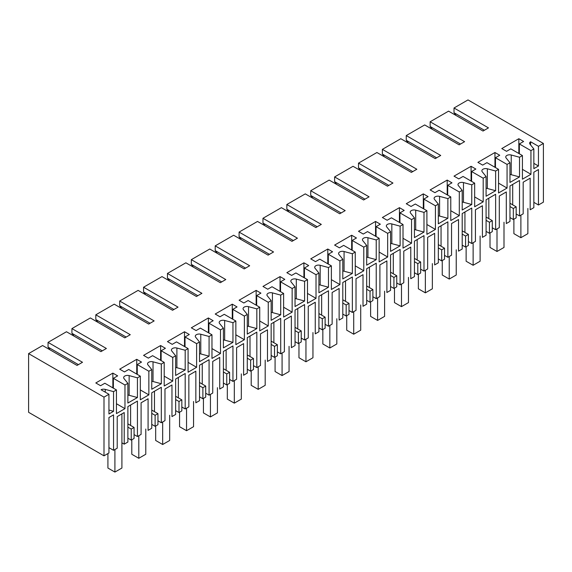 <?xml version="1.0" encoding="UTF-8"?>
<svg xmlns="http://www.w3.org/2000/svg" width="572" height="572" viewBox="0 0 572 572"><rect width="100%" height="100%" fill="white"/><g stroke="black" fill="none" stroke-linecap="round" stroke-linejoin="round"><path stroke-width="0.86" d="M530.945 150.636L530.945 174.274L522.422 179.193L522.422 155.563L510.817 148.863L506.556 151.323L501.78 148.57L518.84 138.717L523.616 141.477L519.347 143.937L530.945 150.636L533.848 148.963L533.848 168.661L538.452 166.002L538.452 146.303L543.4 143.45L543.4 202.145L538.452 204.998L538.452 169.548L533.848 172.208L533.848 207.657L530.18 209.781L530.18 178.164L523.18 182.203L523.18 213.814L519.519 215.93L519.519 180.48L514.743 183.233L509.967 185.993L509.967 221.443L506.299 223.566L506.299 191.949L499.306 195.989L499.306 227.606L495.638 229.715L495.638 194.265L490.862 197.018L486.086 199.778L486.086 235.235L482.418 237.351L482.418 205.741L475.425 209.774L475.425 241.391L471.757 243.508L471.757 208.051L462.205 213.563L462.205 249.02L458.537 251.137L458.537 219.526L451.544 223.566L451.544 255.176L447.876 257.293L447.876 221.836L438.324 227.356L438.324 262.805L434.656 264.929L434.656 233.312L427.663 237.351L427.663 268.962L423.995 271.078L423.995 235.628L419.219 238.381L414.443 241.141L414.443 276.598L410.775 278.714L410.775 247.104L403.782 251.137L403.782 282.754L400.114 284.87L400.114 249.413L390.562 254.926L390.562 290.383L386.894 292.499L386.894 260.889L379.901 264.929L379.901 296.539L376.233 298.655L376.233 263.199L366.681 268.718L366.681 304.168L363.013 306.292L363.013 274.674L356.02 278.714L356.02 310.324L352.352 312.441L352.352 276.991L347.576 279.744L342.8 282.504L342.8 317.96L339.132 320.077L339.132 288.467L332.139 292.499L332.139 324.117L328.471 326.233L328.471 290.776L318.919 296.289L318.919 331.746L315.251 333.862L315.251 302.252L308.258 306.292L308.258 337.902L304.59 340.018L304.59 304.561L295.038 310.081L295.038 345.531L291.37 347.654L291.37 316.037L284.377 320.077L284.377 351.687L280.709 353.803L280.709 318.354L275.933 321.106L271.157 323.866L271.157 359.323L267.489 361.44L267.489 329.829L260.496 333.862L260.496 365.479L256.828 367.589L256.828 332.139L247.276 337.652L247.276 373.108L243.608 375.225L243.608 343.615L236.615 347.654L236.615 379.265L232.954 381.381L232.954 345.924L223.402 351.444L223.402 386.894L219.727 389.017L219.727 357.4L212.734 361.44L212.734 393.05L209.073 395.166L209.073 359.716L199.521 365.229L199.521 400.679L195.846 402.802L195.846 371.185L188.853 375.225L188.853 406.842L185.192 408.951L185.192 373.502L180.416 376.254L175.64 379.014L175.64 414.471L171.965 416.588L171.965 384.977L164.972 389.01L164.972 420.627L161.311 422.744L161.311 387.287L151.759 392.8L151.759 428.256L148.084 430.373L148.084 398.763L141.091 402.802L141.091 434.413L137.43 436.529L137.43 401.072L127.878 406.592L127.878 442.042L124.21 444.158L124.21 412.548L117.217 416.588L117.217 448.198L113.549 450.314L113.549 414.864L108.945 417.524L108.945 452.974L103.997 455.834L103.997 397.132L28.6 353.61L42.585 345.531L77.041 365.422L82.504 362.276L48.048 342.378L48.048 347.104L78.407 364.636M522.422 155.563L519.519 157.236L519.519 176.934L509.967 182.447L509.967 162.748L507.064 164.421L507.064 188.059L498.541 192.986L498.541 169.348L495.638 171.021L495.638 190.719L486.086 196.232L486.086 176.541L483.19 178.214L483.19 201.845L474.66 206.771L474.66 183.133L471.757 184.813L471.757 204.504L462.205 210.024L462.205 190.326L459.309 191.999L459.309 215.637L450.779 220.556L450.779 196.925L447.876 198.598L447.876 218.297L438.324 223.809L438.324 204.111L435.428 205.784L435.428 229.422L426.898 234.348L426.898 210.71L423.995 212.384L423.995 232.082L414.443 237.595L414.443 217.896L411.547 219.577L411.547 243.207L403.017 248.134L403.017 224.496L400.114 226.169L400.114 245.867L390.562 251.387L390.562 231.689L387.666 233.362L387.666 257L379.136 261.919L379.136 238.288L376.233 239.961L376.233 259.659L366.681 265.172L366.681 245.474L363.785 247.147L363.785 270.785L355.255 275.711L355.255 252.073L352.352 253.746L352.352 273.445L342.8 278.957L342.8 259.259L339.904 260.939L339.904 284.57L331.374 289.496L331.374 265.858L328.471 267.532L328.471 287.23L323.695 289.99L318.919 292.742L318.919 273.051L316.023 274.724L316.023 298.362L307.493 303.282L307.493 279.651L304.59 281.324L304.59 301.015L295.038 306.535L295.038 286.837L292.142 288.51L292.142 312.148L283.612 317.074L283.612 293.436L280.709 295.109L280.709 314.807L271.157 320.32L271.157 300.622L268.261 302.295L268.261 325.933L259.731 330.859L259.731 307.221L256.828 308.894L256.828 328.593L247.276 334.105L247.276 314.414L244.38 316.087L244.38 339.718L235.85 344.644L235.85 321.006L232.954 322.687L232.954 342.378L223.402 347.898L223.402 328.199L220.499 329.872L220.499 353.51L211.969 358.43L211.969 334.799L209.073 336.472L209.073 356.17L199.521 361.683L199.521 341.984L196.618 343.658L196.618 367.296L188.088 372.222L188.088 348.584L185.192 350.257L185.192 369.955L175.64 375.468L175.64 355.777L172.737 357.45L172.737 381.081L164.207 386.007L164.207 362.369L161.311 364.049L161.311 383.74L151.759 389.26L151.759 369.562L148.856 371.235L148.856 394.873L140.326 399.792L140.326 376.161L137.43 377.835L137.43 397.533L127.878 403.046L127.878 383.347L124.975 385.02L124.975 408.658L116.445 413.585L116.445 389.947L113.549 391.62L113.549 411.318L108.945 413.978L108.945 394.28L103.997 397.132M538.452 204.998L533.848 202.338M519.519 215.93L516.166 213.992M509.967 203.26L516.166 206.835L516.166 217.868L513.32 219.505L509.967 217.567M495.638 229.715L492.285 227.778M486.086 217.045L492.285 220.628L492.285 231.653L489.439 233.297L486.086 231.36M471.757 243.508L468.404 241.57M462.205 230.838L468.404 234.413L468.404 245.445L465.565 247.083L462.205 245.145M447.876 257.293L444.523 255.355M438.324 244.623L444.523 248.198L444.523 259.23L441.684 260.868L438.324 258.93M423.995 271.078L420.642 269.14M414.443 258.408L420.642 261.99L420.642 273.016L417.803 274.66L414.443 272.722M400.114 284.87L396.761 282.933M390.562 272.2L396.761 275.775L396.761 286.808L393.922 288.445L390.562 286.508M376.233 298.655L372.88 296.718M366.681 285.986L372.88 289.561L372.88 300.593L370.041 302.231L366.681 300.293M352.352 312.441L348.999 310.503M342.8 299.771L348.999 303.353L348.999 314.378L346.16 316.023L342.8 314.085M328.471 326.233L325.118 324.295M318.919 313.563L325.118 317.138L325.118 328.171L322.279 329.808L318.919 327.87M304.59 340.018L301.237 338.081M295.038 327.348L301.237 330.923L301.237 341.956L298.398 343.593L295.038 341.656M280.709 353.803L277.356 351.866M271.157 341.134L277.356 344.716L277.356 355.741L274.517 357.378L271.157 355.441M256.828 367.589L253.475 365.651M247.276 354.926L253.475 358.501L253.475 369.526L250.636 371.171L247.276 369.233M232.954 381.381L229.594 379.443M223.402 368.711L229.594 372.286L229.594 383.319L226.755 384.956L223.402 383.018M209.073 395.166L205.713 393.229M199.521 382.496L205.713 386.071L205.713 397.104L202.874 398.741L199.521 396.804M185.192 408.951L181.832 407.014M175.64 396.282L181.832 399.864L181.832 410.889L178.993 412.534L175.64 410.596M161.311 422.744L157.951 420.806M151.759 410.074L157.951 413.649L157.951 424.681L155.112 426.319L151.759 424.381M137.43 436.529L134.07 434.591M131.231 440.104L131.231 429.079L134.07 427.434L134.07 438.467L131.231 440.104L127.878 438.166M121.907 442.828L124.21 444.158M113.549 450.314L108.945 447.654M28.6 353.61L28.6 412.305L103.997 455.834M519.519 176.934L511.232 174.703A3.861 2.231 180 0 0 509.967 174.503M519.519 157.236L511.232 155.005A3.861 2.231 0 0 0 506.871 155.448A3.861 2.231 0 0 0 505.741 157.021A3.861 2.231 0 0 0 506.106 157.965L509.967 162.748M543.4 143.45L468.003 99.921L454.018 107.994L488.474 127.885L483.018 131.038L448.562 111.147L430.137 121.779L464.593 141.677L459.137 144.823L424.681 124.932L406.256 135.571L440.712 155.462L435.256 158.616L400.8 138.717L382.375 149.356L416.831 169.248L411.375 172.401L376.919 152.51L358.494 163.142L392.95 183.04L387.494 186.186L353.038 166.295L334.613 176.934L369.069 196.825L363.613 199.978L329.157 180.08L310.732 190.719L345.188 210.61L339.732 213.764L305.276 193.872L286.851 204.504L321.307 224.403L315.851 227.549L281.395 207.657L262.97 218.297L297.426 238.188L291.97 241.341L257.514 221.443L239.089 232.082L273.545 251.973L268.089 255.126L233.633 235.235L215.208 245.867L249.664 265.758L244.208 268.911L209.752 249.02L191.327 259.652L225.79 279.551L220.327 282.697L185.871 262.805L167.446 273.445L201.909 293.336L196.446 296.489L161.99 276.598L143.572 287.23L178.028 307.121L172.565 310.274L138.109 290.383L119.691 301.015L154.147 320.913L148.684 324.059L114.228 304.168L95.81 314.807L130.266 334.699L124.803 337.852L90.347 317.953L71.929 328.593L106.385 348.484L100.922 351.637L66.466 331.746L48.048 342.378M108.945 394.28L101.072 389.739A3.861 2.231 0 0 1 105.262 389.389L105.262 392.156M113.549 391.62L105.262 389.389M124.975 385.02L113.378 378.328L117.639 375.861L112.863 373.108L95.81 382.954L100.586 385.714L104.848 383.247L116.445 389.947M127.878 383.347L124.01 378.564A3.861 2.231 0 0 1 123.652 377.62A3.861 2.231 0 0 1 124.782 376.047A3.861 2.231 0 0 1 129.143 375.604L129.143 395.302L137.43 397.533M137.43 377.835L129.143 375.604M140.326 376.161L128.729 369.462L124.467 371.922L119.691 369.169L136.744 359.316L141.52 362.076L137.259 364.536L148.856 371.235M151.759 369.562L147.891 364.779A3.861 2.231 0 0 1 147.533 363.835A3.861 2.231 0 0 1 148.663 362.262A3.861 2.231 0 0 1 153.024 361.811L161.311 364.049M164.207 362.369L152.61 355.677L148.348 358.136L143.572 355.376L160.625 345.531L165.401 348.291L161.14 350.75L172.737 357.45M175.64 355.777L171.772 350.986A3.861 2.231 0 0 1 171.414 350.05A3.861 2.231 0 0 1 172.544 348.47A3.861 2.231 0 0 1 176.898 348.026L185.192 350.257M188.088 348.584L176.491 341.884L172.222 344.351L167.446 341.591L184.506 331.746L189.282 334.498L185.021 336.965L196.618 343.658M199.521 341.984L195.653 337.201A3.861 2.231 0 0 1 195.288 336.257A3.861 2.231 0 0 1 196.425 334.684A3.861 2.231 0 0 1 200.779 334.241L209.073 336.472M211.969 334.799L200.372 328.099L196.103 330.559L191.327 327.806L208.387 317.953L213.163 320.713L208.902 323.173L220.499 329.872M223.402 328.199L219.534 323.416A3.861 2.231 0 0 1 219.169 322.472A3.861 2.231 0 0 1 220.306 320.899A3.861 2.231 0 0 1 224.66 320.456L232.954 322.687M235.85 321.006L224.253 314.314L219.984 316.774L215.208 314.021L232.268 304.168L237.044 306.928L232.783 309.388L244.38 316.087M247.276 314.414L243.415 309.624A3.861 2.231 0 0 1 243.05 308.687A3.861 2.231 0 0 1 244.187 307.107A3.861 2.231 0 0 1 248.541 306.663L256.828 308.894M259.731 307.221L248.134 300.529L243.865 302.988L239.089 300.228L256.149 290.383L260.925 293.143L256.664 295.602L268.261 302.295M271.157 300.622L267.296 295.838A3.861 2.231 0 0 1 266.931 294.895A3.861 2.231 0 0 1 268.061 293.322A3.861 2.231 0 0 1 272.422 292.878L280.709 295.109M283.612 293.436L272.015 286.736L267.746 289.203L262.97 286.443L280.03 276.598L284.806 279.35L280.545 281.817L292.142 288.51M295.038 286.837L291.177 282.053A3.861 2.231 0 0 1 290.812 281.109A3.861 2.231 0 0 1 291.942 279.536A3.861 2.231 0 0 1 296.303 279.093L304.59 281.324M307.493 279.651L295.896 272.951L291.627 275.411L286.851 272.658L303.911 262.805L308.687 265.565L304.426 268.025L316.023 274.724M318.919 273.051L315.058 268.261A3.861 2.231 0 0 1 314.693 267.324A3.861 2.231 0 0 1 315.823 265.744A3.861 2.231 0 0 1 320.184 265.301L328.471 267.532M331.374 265.858L319.777 259.166L315.508 261.626L310.732 258.866L327.792 249.02L332.568 251.78L328.307 254.24L339.904 260.939M342.8 259.259L338.939 254.476A3.861 2.231 0 0 1 338.574 253.532A3.861 2.231 0 0 1 339.704 251.959A3.861 2.231 0 0 1 344.065 251.516L352.352 253.746M355.255 252.073L343.658 245.374L339.389 247.84L334.613 245.081L351.673 235.235L356.449 237.988L352.18 240.454L363.785 247.147M366.681 245.474L362.82 240.69A3.861 2.231 0 0 1 362.455 239.747A3.861 2.231 0 0 1 363.585 238.174A3.861 2.231 0 0 1 367.946 237.73L376.233 239.961M379.136 238.288L367.539 231.588L363.27 234.048L358.494 231.295L375.554 221.443L380.33 224.203L376.061 226.662L387.666 233.362M390.562 231.689L386.701 226.905A3.861 2.231 0 0 1 386.336 225.961A3.861 2.231 0 0 1 387.466 224.381A3.861 2.231 0 0 1 391.827 223.938L400.114 226.169M403.017 224.496L391.42 217.803L387.151 220.263L382.375 217.503L399.435 207.657L404.211 210.417L399.942 212.877L411.547 219.577M414.443 217.896L410.582 213.113A3.861 2.231 0 0 1 410.217 212.176A3.861 2.231 0 0 1 411.347 210.596A3.861 2.231 0 0 1 415.708 210.153L423.995 212.384M426.898 210.71L415.293 204.011L411.032 206.478L406.256 203.718L423.316 193.872L428.092 196.625L423.823 199.092L435.428 205.784M438.324 204.111L434.463 199.328A3.861 2.231 0 0 1 434.098 198.384A3.861 2.231 0 0 1 435.228 196.811A3.861 2.231 0 0 1 439.589 196.368L447.876 198.598M450.779 196.925L439.174 190.226L434.913 192.685L430.137 189.933L447.197 180.08L451.973 182.84L447.704 185.299L459.309 191.999M462.205 190.326L458.344 185.542A3.861 2.231 0 0 1 457.979 184.599A3.861 2.231 0 0 1 459.109 183.026A3.861 2.231 0 0 1 463.47 182.575L471.757 184.813M474.66 183.133L463.055 176.441L458.794 178.9L454.018 176.14L471.078 166.295L475.854 169.055L471.585 171.514L483.19 178.214M486.086 176.541L482.225 171.75A3.861 2.231 0 0 1 481.86 170.814A3.861 2.231 0 0 1 482.99 169.233A3.861 2.231 0 0 1 487.351 168.79L495.638 171.021M498.541 169.348L486.936 162.648L482.675 165.115L477.899 162.355L494.959 152.51L499.735 155.262L495.466 157.729L507.064 164.421M533.848 148.963L529.987 144.18A3.861 2.231 0 0 1 529.622 143.236A3.861 2.231 0 0 1 530.587 141.763L530.587 144.923M538.452 146.303L530.587 141.763M522.422 169.348L530.945 174.274M519.347 143.937L519.347 153.789M538.452 166.002L533.848 163.342M512.698 184.413L512.698 204.833M456.063 115.48L454.018 112.72L484.384 130.252M454.018 107.994L454.018 112.72M516.166 206.835L513.32 208.48L509.967 206.542M513.32 219.505L513.32 208.48M518.84 138.717L518.84 153.489M432.182 129.265L430.137 126.512L460.503 144.037M430.137 121.779L430.137 126.512M113.549 411.318L108.945 410.074M124.975 408.658L116.445 403.732M113.378 378.328L113.378 388.173M127.878 395.102A3.861 2.231 180 0 1 129.143 395.302M131.231 429.079L127.878 427.141M130.602 405.012L130.602 425.432M50.093 349.864L48.048 347.104M112.863 373.108L112.863 387.88M134.07 427.434L127.878 423.859M408.301 143.05L406.256 140.297L436.622 157.829M406.256 135.571L406.256 140.297M495.638 190.719L487.351 188.488A3.861 2.231 0 0 0 486.086 188.288M494.959 152.51L494.959 167.281M495.466 157.729L495.466 167.575M498.541 183.133L507.064 188.059M488.817 198.205L488.817 218.626M492.285 220.628L489.439 222.265L486.086 220.327M489.439 233.297L489.439 222.265M384.42 156.842L382.375 154.082L412.741 171.614M382.375 149.356L382.375 154.082M471.757 204.504L463.47 202.273A3.861 2.231 0 0 0 462.205 202.073M471.078 166.295L471.078 181.067M471.585 171.514L471.585 181.36M474.66 196.925L483.19 201.845M464.936 211.99L464.936 232.411M468.404 234.413L465.565 236.05L462.205 234.112M465.565 247.083L465.565 236.05M360.539 170.628L358.494 167.868L388.86 185.399M358.494 163.142L358.494 167.868M447.876 218.297L439.589 216.066A3.861 2.231 0 0 0 438.324 215.866M447.197 180.08L447.197 194.852M447.704 185.299L447.704 195.152M450.779 210.71L459.309 215.637M441.055 225.776L441.055 246.196M444.523 248.198L441.684 249.842L438.324 247.905M441.684 260.868L441.684 249.842M336.658 184.413L334.613 181.66L364.979 199.185M334.613 176.934L334.613 181.66M423.995 232.082L415.708 229.851A3.861 2.231 0 0 0 414.443 229.651M423.316 193.872L423.316 208.644M423.823 199.092L423.823 208.937M426.898 224.496L435.428 229.422M417.174 239.568L417.174 259.988M420.642 261.99L417.803 263.628L414.443 261.69M417.803 274.66L417.803 263.628M312.784 198.205L310.732 195.445L341.098 212.977M310.732 190.719L310.732 195.445M400.114 245.867L391.827 243.636A3.861 2.231 0 0 0 390.562 243.436M399.435 207.657L399.435 222.429M399.942 212.877L399.942 222.722M403.017 238.288L411.547 243.207M393.293 253.353L393.293 273.773M396.761 275.775L393.922 277.413L390.562 275.475M393.922 288.445L393.922 277.413M288.903 211.99L286.851 209.23L317.217 226.762M286.851 204.504L286.851 209.23M376.233 259.659L367.946 257.421A3.861 2.231 0 0 0 366.681 257.228M375.554 221.443L375.554 236.215M376.061 226.662L376.061 236.515M379.136 252.073L387.666 257M369.412 267.138L369.412 287.559M372.88 289.561L370.041 291.205L366.681 289.268M370.041 302.231L370.041 291.205M265.022 225.776L262.97 223.023L293.336 240.547M262.97 218.297L262.97 223.023M352.352 273.445L344.065 271.214A3.861 2.231 0 0 0 342.8 271.014M351.673 235.235L351.673 250.007M352.18 240.454L352.18 250.3M355.255 265.858L363.785 270.785M345.531 280.931L345.531 301.351M348.999 303.353L346.16 304.99L342.8 303.053M346.16 316.023L346.16 304.99M241.141 239.568L239.089 236.808L269.455 254.34M239.089 232.082L239.089 236.808M328.471 287.23L320.184 284.999A3.861 2.231 0 0 0 318.919 284.799M327.792 249.02L327.792 263.792M328.307 254.24L328.307 264.085M331.374 279.651L339.904 284.57M321.65 294.716L321.65 315.136M325.118 317.138L322.279 318.776L318.919 316.838M322.279 329.808L322.279 318.776M217.26 253.353L215.208 250.593L245.574 268.125M215.208 245.867L215.208 250.593M304.59 301.015L296.303 298.784A3.861 2.231 0 0 0 295.038 298.591M303.911 262.805L303.911 277.577M304.426 268.025L304.426 277.878M307.493 293.436L316.023 298.362M297.769 308.501L297.769 328.921M301.237 330.923L298.398 332.568L295.038 330.63M298.398 343.593L298.398 332.568M193.379 267.138L191.327 264.386L221.693 281.91M191.327 259.652L191.327 264.386M280.709 314.807L272.422 312.577A3.861 2.231 0 0 0 271.157 312.376M280.03 276.598L280.03 291.37M280.545 281.817L280.545 291.663M283.612 307.221L292.142 312.148M273.888 322.293L273.888 342.714M277.356 344.716L274.517 346.353L271.157 344.415M274.517 357.378L274.517 346.353M169.498 280.931L167.446 278.171L197.812 295.703M167.446 273.445L167.446 278.171M256.828 328.593L248.541 326.362A3.861 2.231 0 0 0 247.276 326.162M256.149 290.383L256.149 305.155M256.664 295.602L256.664 305.448M259.731 321.006L268.261 325.933M250.007 336.079L250.007 356.499M253.475 358.501L250.636 360.138L247.276 358.201M250.636 371.171L250.636 360.138M145.617 294.716L143.572 291.956L173.931 309.488M143.572 287.23L143.572 291.956M232.954 342.378L224.66 340.147A3.861 2.231 0 0 0 223.402 339.954M232.268 304.168L232.268 318.94M232.783 309.388L232.783 319.24M235.85 334.799L244.38 339.718M226.126 349.864L226.126 370.284M229.594 372.286L226.755 373.924L223.402 371.986M226.755 384.956L226.755 373.924M121.736 308.501L119.691 305.748L150.05 323.273M119.691 301.015L119.691 305.748M209.073 356.17L200.779 353.939A3.861 2.231 0 0 0 199.521 353.739M208.387 317.953L208.387 332.732M208.902 323.173L208.902 333.026M211.969 348.584L220.499 353.51M202.245 363.649L202.245 384.077M205.713 386.071L202.874 387.716L199.521 385.778M202.874 398.741L202.874 387.716M97.855 322.286L95.81 319.533L126.169 337.065M95.81 314.807L95.81 319.533M185.192 369.955L176.898 367.724A3.861 2.231 0 0 0 175.64 367.524M184.506 331.746L184.506 346.518M185.021 336.965L185.021 346.811M188.088 362.369L196.618 367.296M178.364 377.441L178.364 397.862M181.832 399.864L178.993 401.501L175.64 399.563M178.993 412.534L178.993 401.501M73.974 336.079L71.929 333.319L102.288 350.85M71.929 328.593L71.929 333.319M161.311 383.74L153.024 381.51A3.861 2.231 0 0 0 151.759 381.309M160.625 345.531L160.625 360.303M161.14 350.75L161.14 360.596M164.207 376.161L172.737 381.081M154.483 391.227L154.483 411.647M157.951 413.649L155.112 415.286L151.759 413.349M155.112 426.319L155.112 415.286M136.744 359.316L136.744 374.088M137.259 364.536L137.259 374.388M140.326 389.947L148.856 394.873M520.885 215.143L520.885 237.695L527.877 233.655L527.877 208.451M513.892 219.183L513.892 233.655L520.885 237.695M497.004 228.929L497.004 251.48L503.996 247.447L503.996 222.236M490.011 232.968L490.011 247.447L497.004 251.48M473.123 242.721L473.123 265.272L480.115 261.232L480.115 236.022M466.13 246.754L466.13 261.232L473.123 265.272M449.242 256.506L449.242 279.057L456.234 275.018L456.234 249.814M442.249 260.546L442.249 275.018L449.242 279.057M425.361 270.291L425.361 292.843L432.353 288.81L432.353 263.599M418.368 274.331L418.368 288.81L425.361 292.843M401.48 284.077L401.48 306.635L408.472 302.595L408.472 277.384M394.487 288.116L394.487 302.595L401.48 306.635M377.599 297.869L377.599 320.42L384.591 316.38L384.591 291.177M370.606 301.902L370.606 316.38L377.599 320.42M353.718 311.654L353.718 334.205L360.71 330.173L360.71 304.962M346.725 315.694L346.725 330.173L353.718 334.205M329.837 325.439L329.837 347.998L336.829 343.958L336.829 318.747M322.844 329.479L322.844 343.958L329.837 347.998M305.956 339.232L305.956 361.783L312.948 357.743L312.948 332.539M298.963 343.264L298.963 357.743L305.956 361.783M282.075 353.017L282.075 375.568L289.067 371.528L289.067 346.325M275.082 357.057L275.082 371.528L282.075 375.568M258.194 366.802L258.194 389.36L265.186 385.321L265.186 360.11M251.201 370.842L251.201 385.321L258.194 389.36M234.313 380.594L234.313 403.146L241.312 399.106L241.312 373.902M227.32 384.627L227.32 399.106L234.313 403.146M210.432 394.38L210.432 416.931L217.431 412.891L217.431 387.687M203.439 398.419L203.439 412.891L210.432 416.931M186.551 408.165L186.551 430.716L193.55 426.683L193.55 401.472M179.558 412.205L179.558 426.683L186.551 430.716M162.67 421.957L162.67 444.508L169.669 440.469L169.669 415.258M155.677 425.99L155.677 440.469L162.67 444.508M138.796 435.742L138.796 458.294L145.788 454.254L145.788 429.05M131.796 439.782L131.796 454.254L138.796 458.294M114.915 449.528L114.915 472.079L121.907 468.046L121.907 413.878M107.915 453.567L107.915 468.046L114.915 472.079M511.232 155.005L511.232 174.703M487.351 188.488L487.351 168.79M463.47 202.273L463.47 182.575M439.589 216.066L439.589 196.368M415.708 229.851L415.708 210.153M391.827 243.636L391.827 223.938M367.946 257.421L367.946 237.73M344.065 271.214L344.065 251.516M320.184 284.999L320.184 265.301M296.303 298.784L296.303 279.093M272.422 312.577L272.422 292.878M248.541 326.362L248.541 306.663M224.66 340.147L224.66 320.456M200.779 353.939L200.779 334.241M176.898 367.724L176.898 348.026M153.024 381.51L153.024 361.811"/></g></svg>
